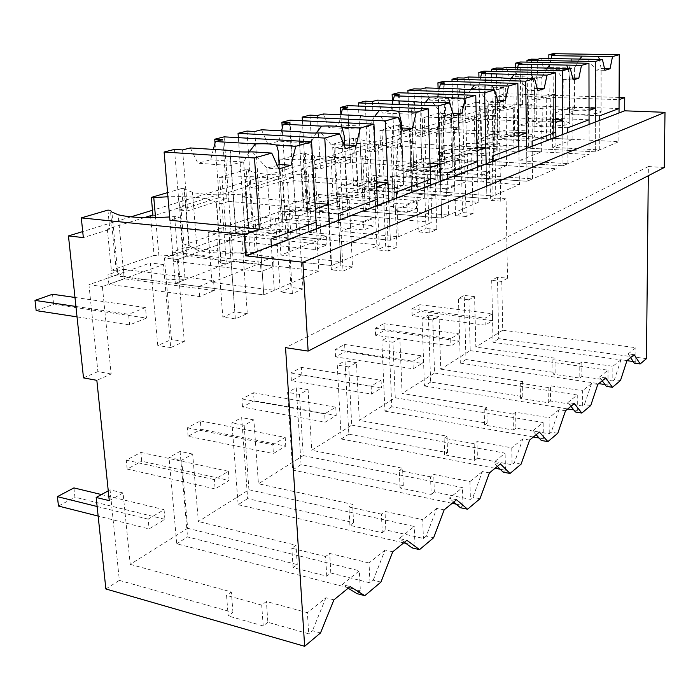 <?xml version="1.0" encoding="UTF-8"?>
<svg xmlns="http://www.w3.org/2000/svg" width="700" height="700" viewBox="0 0 700 700"><rect width="100%" height="100%" fill="white"/><g stroke="black" fill="none" stroke-linecap="round" stroke-linejoin="round"><path stroke-width="0.53" stroke-dasharray="3.5 2.62" d="M664.274 167.492L648.375 166.556L648.288 175.735M646.468 358.645L498.724 338.678L497.472 277.156L507.509 278.25L506.056 198.809L495.871 198.039L494.008 105.962L505.312 106.382L505.085 93.791L495.294 96.652L495.548 109.419L493.64 109.34L460.941 120.172L458.972 120.094L437.596 126.718L439.609 126.814L422.783 132.046L420.744 131.941L397.084 139.274L399.166 139.388L380.502 145.189L378.385 145.075L352.065 153.23L354.217 153.361L333.375 159.845L331.188 159.705L301.717 168.84L303.949 168.998L280.543 176.278L278.276 176.111L245.053 186.41L247.362 186.594L220.876 194.827L218.54 194.626L180.81 206.325L183.199 206.544L152.985 215.941M619.089 97.422L505.085 93.791M648.375 166.556L285.547 347.655M633.211 361.515L635.793 361.865L634.279 363.134M498.724 338.678L493.028 342.3L626.955 360.658M497.472 277.156L491.698 280.324L493.028 342.3M507.509 278.25L501.786 281.444L491.698 280.324M501.786 281.444L502.731 330.19L475.851 347.095L474.591 296.634L468.895 299.81L470.225 350.63L440.746 369.162L439.049 316.479L432.784 319.979L434.569 373.047L402.089 393.461L399.858 338.363L392.936 342.23L395.264 397.757L359.31 420.359L356.449 362.609L348.749 366.905L351.733 425.119L311.71 450.284L308.079 389.62L299.477 394.424L303.257 455.595L258.44 483.779L253.873 419.895L244.186 425.303L248.929 489.746L198.398 521.517L192.675 454.073L181.702 460.198L169.024 457.468L176.776 543.795L360.369 590.87L359.336 570.78L342.221 584.587L350.131 586.609M105.875 588.971L119.359 580.379L110.049 489.851L123.069 492.949L130.226 564.375L187.644 528.281L181.702 460.198M123.069 492.949L109.27 500.649M506.056 198.809L500.754 201.162L499.634 143.237L471.608 153.352L473.104 213.43L466.13 216.519L464.537 155.899L434.858 166.609L436.887 229.495L429.205 232.899L427.061 169.418L394.231 181.265L396.891 247.24L388.395 251.011L385.586 184.38L349.081 197.549L352.511 266.928L343.044 271.127L339.439 201.031L298.594 215.758L302.96 288.908L292.355 293.615L287.779 219.66L241.789 236.259L247.301 313.6L235.331 318.902L229.556 240.669L177.371 259.49L184.31 341.539L170.704 347.576L163.441 264.521L102.384 286.545L111.151 373.993L96.845 380.336M500.754 201.162L490.516 200.375L489.282 142.695L460.976 152.74L462.586 212.555L455.551 215.626L453.836 155.269L423.868 165.9L426.02 228.506L418.267 231.884L416.001 168.691L382.865 180.442L385.665 246.102L377.09 249.848L374.15 183.54L337.321 196.604L340.9 265.624L331.354 269.789L327.6 200.051L286.431 214.655L290.955 287.411L280.262 292.075L275.529 218.523L229.206 234.955L234.876 311.868L222.827 317.126L216.886 239.321L164.36 257.959L171.474 339.517L157.78 345.494L150.343 262.929L88.944 284.716L102.384 286.545M495.871 198.039L490.516 200.375M111.151 373.993L97.886 371.613L88.944 284.716M97.886 371.613L83.501 377.886M494.008 105.962L152.477 210.263M130.909 216.86L82.714 231.578M144.393 217.612L107.336 229.101L109.804 229.364L83.335 237.598M505.312 106.382L495.548 109.419M495.294 96.652L497.219 96.723L498.006 136.938L494.2 136.754L474.915 143.474L478.791 143.684L487.988 145.819C499.573 147.263 513.03 147.438 528.36 146.335L532.42 146.554L528.185 148.173L527.004 62.116M498.006 136.938L514.666 136.255C529.576 136.237 540.234 137.279 546.63 139.379L546.219 98.35C539.77 96.67 529.034 95.891 514.001 96.022L497.219 96.723M546.219 98.35L550.226 98.481L553.332 97.484L619.08 99.636M634.174 354.699L628.206 353.894L630.63 357.586M474.591 296.634L464.231 295.4L465.972 359.537L555.117 372.558L552.991 374.141L579.819 378.079L579.766 363.501L552.86 359.713L554.986 358.172L475.851 347.095M502.731 330.19L635.906 347.69L628.206 353.894M626.981 360.561L620.961 359.739L612.859 366.284L612.815 380.975L581.875 376.46L581.831 361.935L612.859 366.284M579.766 363.501L581.831 361.935M620.497 380.502L614.442 379.619L612.815 380.975M620.961 359.739L614.442 379.619M465.972 359.537L460.311 363.142L458.483 298.559L464.231 295.4M579.819 378.079L581.875 376.46M604.992 384.545L607.994 384.983L606.314 386.374M460.311 363.142L598.745 383.618M635.793 361.865L635.906 347.69M468.895 299.81L458.483 298.559M555.117 372.558L554.986 358.172M499.634 143.237L489.282 142.695M471.608 153.352L460.976 152.74M473.104 213.43L462.586 212.555M466.13 216.519L455.551 215.626M493.64 109.34L494.2 136.754M474.233 115.36L474.915 143.474M476.184 115.439L475.869 102.349L477.829 102.419L478.791 143.684M475.869 102.349L460.582 106.82L460.941 120.172M546.63 139.379L550.611 139.58L553.691 138.399L618.905 141.636L595.315 151.812L528.185 148.173L553.691 138.399L552.956 53.699M550.226 98.481L550.611 139.58M553.332 97.484L553.691 138.399L572.898 139.352L552.633 147.385L599.751 149.896L595.315 151.812L528.185 148.173L527.608 105.726L531.878 104.353L527.791 104.212C512.33 105.236 498.759 105.201 487.086 104.099L477.829 102.419M619.028 112.971L618.905 141.636M595.298 122.054L595.315 151.812L595.298 122.054M552.991 374.141L552.86 359.713M589.041 107.966L527.608 105.726M460.582 106.82L480.183 106.164C495.845 106.059 506.879 106.942 513.275 108.824L517.423 108.981L520.852 107.888L589.041 110.451M528.36 146.335L527.791 104.212M531.878 104.353L532.42 146.554M316.461 228.734L318.841 271.092L263.76 294.866L175.332 283.412L169.934 220.264L179.883 217.079L174.571 216.562L169.654 216.947M107.931 210.096L109.804 229.364M110.049 489.851L108.255 490.831M119.359 580.379L232.96 612.43L228.2 615.974L226.555 595.411L261.695 605.071L266.394 601.501L307.396 612.684L308.717 633.806L267.881 622.282L266.394 601.501M267.881 622.282L263.217 625.931L228.2 615.974M320.512 632.949L312.463 630.7L308.717 633.806M221.856 203.639L226.362 263.848L221.209 263.252L216.659 203.175L221.856 203.639L228.848 201.399L233.24 261.214L258.213 264.101L211.995 282.415L274.295 290.316L263.76 294.866L260.724 250.057L263.76 294.866L175.332 283.412L185.097 279.668L179.883 217.079M169.934 220.264L175.332 283.412L233.24 261.214L318.841 271.092M107.336 229.101L111.379 270.296L116.288 270.918L117.766 273.035L124.023 276.281C136.876 280.158 155.479 281.067 179.839 278.994L174.571 216.562M179.839 278.994L185.097 279.668M116.288 270.918L110.407 210.341M183.199 206.544L181.711 188.492L167.58 192.631M150.736 217.665L154.096 255.395L158.926 255.955L155.54 217.604M154.096 255.395L111.379 270.296M163.441 264.521L150.343 262.929M170.704 347.576L157.78 345.494M184.31 341.539L171.474 339.517M130.226 564.375L231.341 591.946L226.555 595.411M232.96 612.43L231.341 591.946M187.644 528.281L359.336 570.78M333.9 599.865L325.902 597.756L307.396 612.684M192.675 454.073L180.066 451.412L169.024 457.468M263.217 625.931L261.695 605.071M325.902 597.756L312.463 630.7M360.369 590.87L357.017 593.653M380.94 582.094L373.231 580.169L369.985 582.864L330.82 573.011L326.76 576.188L293.108 567.648L297.255 564.559L187.539 536.935L176.785 543.786M348.154 588.227L342.221 584.587M228.848 201.399L315.35 208.941M221.209 263.252L220.85 262.771C215.924 257.967 203.49 255.36 183.558 254.949L158.926 255.955M226.362 263.848L233.24 261.214L224.114 136.85M216.659 203.175L216.3 202.781C211.383 198.835 198.852 196.761 178.692 196.577L167.93 196.761M315.017 203.14L242.541 197.006L251.151 194.25L246.032 193.83C223.282 195.536 205.433 195.072 192.482 192.439L184.109 188.694L188.773 245.481L197.12 250.084C209.974 253.374 227.64 254.1 250.11 252.245L255.176 252.805L246.715 256.051L238.359 137.655M181.711 188.492L184.109 188.694M180.066 451.412L187.539 536.935M597.809 384.387L591.553 383.46L584.456 404.556L582.654 406.053L550.559 400.986L550.41 385.796L582.601 390.688L582.654 406.053M590.739 405.545L584.456 404.556M470.225 350.63L608.02 370.178L599.541 377.02L605.727 377.921M591.553 383.46L582.601 390.688M439.049 316.479L428.348 315.105L430.658 382.043L522.821 396.602L520.476 398.344L548.284 402.762L548.126 387.529L550.41 385.796M548.126 387.529L520.24 383.276L522.585 381.579L440.746 369.162M430.658 382.043L424.445 385.998L422.03 318.57L428.348 315.105M548.284 402.762L550.559 400.986M573.79 409.911L577.325 410.48L575.479 412.02M424.445 385.998L567.726 408.949M607.994 384.983L608.02 370.178M602.254 380.756L599.541 377.02M520.476 398.344L520.24 383.276M522.821 396.602L522.585 381.579M432.784 319.979L422.03 318.57M464.537 155.899L453.836 155.269M434.858 166.609L423.868 165.9M436.887 229.495L426.02 228.506M429.205 232.899L418.267 231.884M458.972 120.094L459.751 148.768L463.68 148.986L462.569 106.899M513.275 108.824L513.984 151.804C507.631 149.459 496.685 148.278 481.145 148.269L463.68 148.986M513.984 151.804L518.105 152.04L521.5 150.736L589.12 154.49L563.019 165.751L493.351 161.525L498.032 159.731L493.832 159.477L492.923 115.299L497.157 115.474L498.032 159.731M517.423 108.981L518.105 152.04M520.852 107.888L520.161 61.994M589.067 124.434L589.12 154.49M437.596 126.718L438.524 156.17L442.531 156.415L451.762 158.804C463.619 160.44 477.636 160.668 493.832 159.477M459.751 148.768L438.524 156.17M439.609 126.814L439.18 113.085L441.201 113.172L442.531 156.415M439.18 113.085L422.301 118.029L422.783 132.046M555.739 119.639L492.433 116.987L493.351 161.525L521.5 150.736L541.389 151.839L519.024 160.711L567.936 163.625L563.019 165.751L562.8 134.487L563.019 165.751L493.351 161.525L491.496 71.339M492.433 116.987L497.157 115.474M441.201 113.172L450.502 115.071C462.446 116.322 476.586 116.401 492.923 115.299M422.301 118.029L442.873 117.355C459.226 117.276 470.558 118.291 476.858 120.409L481.162 120.601L484.96 119.385L555.756 122.421M565.521 410.751L559.029 409.701L551.259 432.154L549.255 433.816L515.918 428.102L515.646 412.204L549.089 417.716L549.255 433.816M557.786 433.274L551.259 432.154M434.569 373.047L577.255 394.993L567.875 402.561L574.306 403.576M559.029 409.701L549.089 417.716M399.858 338.363L388.806 336.805L391.799 406.796L487.148 423.159L484.558 425.092L513.398 430.071L513.117 414.12L515.646 412.204M513.117 414.12L484.181 409.316L486.789 407.435L402.089 393.461M391.799 406.796L384.947 411.162L381.824 340.646L388.806 336.805M513.398 430.071L515.918 428.102M539.079 437.999L543.34 438.743L541.284 440.449M384.947 411.162L533.365 437.001M577.325 410.48L577.255 394.993M570.92 406.341L567.875 402.561M484.558 425.092L484.181 409.316M487.148 423.159L486.789 407.435M392.936 342.23L381.824 340.646M427.061 169.418L416.001 168.691M394.231 181.265L382.865 180.442M396.891 247.24L385.665 246.102M388.395 251.011L377.09 249.848M420.744 131.941L421.785 162.006L425.854 162.269L424.358 118.125M476.858 120.409L477.925 165.532C471.669 162.907 460.425 161.56 444.211 161.508L425.854 162.269M477.925 165.532L482.195 165.804L485.949 164.36L556.141 168.718L527.1 181.248L454.738 176.321L459.935 174.335L455.577 174.037L454.274 127.593L458.666 127.803L459.935 174.335M481.162 120.601L482.195 165.804M484.96 119.385L483.892 71.164M555.879 137.13L556.141 168.718M397.084 139.274L398.309 170.205L402.456 170.476L411.679 173.171C423.789 175.026 438.428 175.324 455.577 174.037M421.785 162.006L398.309 170.205M399.166 139.388L398.606 124.976L400.697 125.072L402.456 170.476M398.606 124.976L379.873 130.463L380.502 145.189M518.621 132.606L453.407 129.482L454.738 176.321L485.949 164.36L506.581 165.638L481.758 175.481L532.577 178.876L527.1 181.248L526.636 148.321L527.1 181.248L454.738 176.321L452.051 81.594M453.407 129.482L458.666 127.803M400.697 125.072L409.981 127.216C422.196 128.66 436.957 128.782 454.274 127.593M379.873 130.463L401.511 129.763C418.618 129.71 430.246 130.883 436.389 133.28L440.86 133.508L445.086 132.151L518.665 135.774M529.611 440.072L522.847 438.882L514.299 462.884L512.067 464.739L477.409 458.246L476.989 441.56L511.761 447.825L512.067 464.739M521.097 464.144L514.299 462.884M395.264 397.757L543.148 422.511L532.718 430.929L539.403 432.075M522.847 438.882L511.761 447.825M356.449 362.609L345.021 360.85L348.836 434.175L447.536 452.655L444.649 454.808L474.6 460.451L474.162 443.704L476.989 441.56M474.162 443.704L444.115 438.261L447.02 436.161L359.31 420.359M348.836 434.175L341.233 439.014L337.269 365.102L345.021 360.85M474.6 460.451L477.409 458.246M500.194 469.236L505.452 470.234L503.16 472.15M341.233 439.014L495.075 468.265M543.34 438.743L543.148 422.511M536.139 434.735L532.718 430.929M444.649 454.808L444.115 438.261M447.536 452.655L447.02 436.161M348.749 366.905L337.269 365.102M385.586 184.38L374.15 183.54M349.081 197.549L337.321 196.604M352.511 266.928L340.9 265.624M343.044 271.127L331.354 269.789M378.385 145.075L379.75 176.671L383.959 176.969L381.99 130.567M436.389 133.28L437.894 180.766C431.786 177.809 420.254 176.278 403.296 176.173L383.959 176.969M437.894 180.766L442.321 181.081L446.504 179.48L519.426 184.555L486.92 198.581L411.688 192.824L417.498 190.593L412.974 190.251L411.18 141.304L415.739 141.549L417.498 190.593M440.86 133.508L442.321 181.081M445.086 132.151L443.564 81.358M518.91 151.279L519.426 184.555M352.065 153.23L353.64 185.78L357.928 186.104L367.089 189.157C379.444 191.284 394.739 191.643 412.974 190.251M379.75 176.671L353.64 185.78M354.217 153.361L353.491 138.189L355.652 138.303L357.928 186.104M353.491 138.189L332.57 144.314L333.375 159.845M476.998 147.114L409.859 143.43L411.688 192.824L446.504 179.48L467.915 180.968L440.204 191.949L493.071 195.93L486.92 198.581L486.159 163.809L486.92 198.581L411.688 192.824L408.004 93.082M409.859 143.43L415.739 141.549M355.652 138.303L364.875 140.744C377.326 142.406 392.761 142.59 411.18 141.304M332.57 144.314L355.399 143.588C373.328 143.579 385.254 144.944 391.16 147.665L395.797 147.936L400.54 146.414L477.085 150.736M489.423 472.885L482.379 471.529L472.92 497.289L470.4 499.38L434.332 491.969L433.729 474.416L469.927 481.574L470.4 499.38M479.999 498.733L472.92 497.289M351.733 425.119L505.12 453.18L493.439 462.604L500.404 463.916M482.379 471.529L469.927 481.574M308.079 389.62L296.275 387.608L301.07 464.608L403.296 485.599L400.059 488.005L431.183 494.436L430.561 476.823L433.729 474.416M430.561 476.823L399.332 470.601L402.588 468.256L311.71 450.284M301.07 464.608L292.591 470.006L287.604 392.368L296.275 387.608M431.183 494.436L434.332 491.969M456.225 504.149L462.971 505.558L460.381 507.71M292.591 470.006L452.165 503.309M505.452 470.234L505.12 453.18M497.332 466.427L493.439 462.604M400.059 488.005L399.332 470.601M403.296 485.599L402.588 468.256M299.477 394.424L287.604 392.368M339.439 201.031L327.6 200.051M298.594 215.758L286.431 214.655M302.96 288.908L290.955 287.411M292.355 293.615L280.262 292.075M331.188 159.705L332.938 193.008L337.295 193.349L334.766 144.436M391.16 147.665L393.199 197.785C387.319 194.425 375.498 192.666 357.735 192.509L337.295 193.349M393.199 197.785L397.793 198.144L402.474 196.35L478.31 202.291L441.683 218.094L363.396 211.33L369.933 208.827L365.234 208.425L362.836 156.678L367.579 156.966L369.933 208.827M395.797 147.936L397.793 198.144M400.54 146.414L398.457 92.767M477.47 167.134L478.31 202.291M301.717 168.84L303.73 203.192L308.166 203.569C309.724 204.916 312.725 206.08 317.188 207.043C329.752 209.484 345.774 209.947 365.234 208.425M332.938 193.008L303.73 203.192M303.949 168.998L303.021 152.968L305.261 153.107L308.166 203.569M303.021 152.968L279.51 159.854L280.543 176.278M429.993 163.45L360.955 159.093L363.396 211.33L402.474 196.35L424.707 198.091L393.592 210.429L448.63 215.101L441.683 218.094L440.536 181.265L441.683 218.094L363.396 211.33L358.479 106.041M360.955 159.093L367.579 156.966M305.261 153.107C306.819 154.21 309.838 155.138 314.326 155.899C326.996 157.824 343.166 158.086 362.836 156.678M279.51 159.854L303.678 159.101C322.507 159.145 334.705 160.737 340.27 163.852L345.082 164.176L350.438 162.461L430.132 167.633M444.15 509.854L436.8 508.296L426.248 536.086L423.412 538.449L385.84 529.935L385 511.42L422.713 519.663L423.412 538.449M433.641 537.749L426.248 536.086M303.257 455.595L462.455 487.602L449.295 498.216L456.549 499.721M436.8 508.296L422.713 519.663M253.873 419.895L241.666 417.594L247.66 498.636L353.57 522.629L349.912 525.35L382.27 532.726L381.421 514.141L385 511.42M381.421 514.141L348.95 507.001L352.616 504.35L258.44 483.779M247.66 498.636L238.14 504.691L231.919 422.94L241.666 417.594M382.27 532.726L385.84 529.935M405.851 543.349L414.986 545.457L412.055 547.89M238.14 504.691L403.716 542.859M462.971 505.558L462.455 487.602M453.731 502.023L449.295 498.216M349.912 525.35L348.95 507.001M353.57 522.629L352.616 504.35M244.186 425.303L231.919 422.94M287.779 219.66L275.529 218.523M241.789 236.259L229.206 234.955M247.301 313.6L234.876 311.868M235.331 318.902L222.827 317.126M278.276 176.111L280.499 211.295L285.005 211.706L281.785 160.002M340.27 163.852L342.965 216.904C337.426 213.08 325.325 211.05 306.67 210.814L285.005 211.706M342.965 216.904L347.734 217.332L353.019 215.303L431.944 222.303L390.355 240.24L308.84 232.243L316.243 229.399L311.369 228.935L308.227 174.046L313.145 174.396L316.243 229.399M345.082 164.176L347.734 217.332M350.438 162.461L347.664 105.612M430.701 185.028L431.944 222.303M245.053 186.41L247.599 222.775L252.193 223.221C253.549 224.752 256.463 226.082 260.96 227.203C273.7 230.029 290.509 230.606 311.369 228.935M280.499 211.295L247.599 222.775M247.362 186.594L246.19 169.61L248.509 169.776L252.193 223.221M246.19 169.61L219.572 177.406L220.876 194.827M376.486 181.974L305.629 176.811L308.84 232.243L353.019 215.303L376.127 217.35L340.918 231.306L398.256 236.836L390.355 240.24L388.727 201.084L390.355 240.24L308.84 232.243L302.391 120.768M305.629 176.811L313.145 174.396M248.509 169.776C249.848 171.036 252.787 172.112 257.303 173.005C270.148 175.245 287.123 175.595 308.227 174.046M219.572 177.406L245.236 176.619C265.064 176.741 277.515 178.605 282.59 182.201L287.595 182.586L293.685 180.635L376.696 186.865M392.752 551.81L385.088 550.008L373.231 580.169M248.929 489.746L414.243 526.488L399.297 538.545L406.875 540.278M385.088 550.008L369.014 562.975L369.985 582.864M326.76 576.188L325.614 556.526L329.7 553.429L369.014 562.975M325.614 556.526L291.839 548.258L296.012 545.239L198.398 521.517M414.986 545.457L414.243 526.488M404.416 542.29L399.297 538.545M330.82 573.011L329.7 553.429M293.108 567.648L291.839 548.258M297.255 564.559L296.012 545.239M229.556 240.669L216.886 239.321M177.371 259.49L164.36 257.959M218.54 194.626L221.349 231.936L226.013 232.409L221.935 177.581M282.59 182.201L286.108 238.543C281.041 234.15 268.695 231.787 249.06 231.464L226.013 232.409M286.108 238.543L291.06 239.05L297.062 236.749L379.251 245.035L331.625 265.58L246.715 256.051L297.062 236.749L290.045 120.181M287.595 182.586L291.06 239.05M293.685 180.635L297.062 236.749L321.081 239.172L280.936 255.089L340.699 261.669L331.625 265.58L246.715 256.051L242.541 197.006M377.51 205.38L379.251 245.035M180.81 206.325L184.013 244.956L188.773 245.481M221.349 231.936L184.013 244.956M329.376 223.79L331.625 265.58L329.376 223.79M250.11 252.245L246.032 193.83M251.151 194.25L255.176 252.805M531.387 59.15L531.913 99.689L549.202 94.272L548.861 58.546M599.751 149.896L599.76 120.347M587.904 59.203L595.91 70.131L604.914 70.315M574.595 110.618C571.13 111.134 569.354 111.737 569.275 112.403L572.005 113.601C576.004 114.275 581.341 114.485 588.017 114.222L595.928 113.514C599.261 112.997 600.985 112.411 601.09 111.764L598.176 110.513C594.134 109.865 588.858 109.664 582.365 109.926L574.586 110.618L574.394 68.04C570.911 68.478 569.126 68.968 569.039 69.501L543.716 69.029L540.907 58.415M571.725 58.931L569.039 69.562L569.275 112.481M551.128 58.59L549.229 67.524L543.716 69.029M554.916 54.836L555.249 94.465L538.072 99.899L531.913 99.689M537.6 59.264L538.072 99.899M555.249 94.465L549.202 94.272M619.045 108.535L572.731 106.855L552.335 113.89L552.633 147.385M572.898 139.352L572.731 106.855M599.769 115.763L552.335 113.89M599.541 59.395L601.116 68.705C601.011 69.212 599.279 69.694 595.901 70.131L595.928 113.514M604.529 68.652L601.09 68.582L601.072 111.615M579.416 59.351L574.394 68.04L549.229 67.524M496.335 68.022L497.166 110.574L516.267 104.589L515.673 67.41M567.936 163.625L567.753 132.589M555.214 68.233L563.789 79.695L573.142 79.931M568.05 68.495L569.529 77.98L569.782 123.165L566.939 121.931C562.826 121.188 557.358 120.96 550.524 121.231L542.29 121.975C538.431 122.579 536.48 123.27 536.428 124.04L539.07 125.3C543.13 126.061 548.669 126.306 555.695 126.035L564.086 125.265C567.805 124.67 569.712 123.996 569.782 123.244L569.765 123.165M506.433 67.218L509.617 78.321L535.885 78.986L538.414 67.882M517.702 67.454L515.707 76.659L509.617 78.321M521.92 63.262L522.532 104.816L503.562 110.819L497.166 110.574M502.775 68.154L503.562 110.819M522.532 104.816L516.267 104.589M589.059 119.779L541.012 117.793L518.472 125.571L519.024 160.711M541.389 151.839L541.012 117.793M567.718 127.785L518.472 125.571M572.67 78.059L569.529 78.05C569.459 78.645 567.543 79.188 563.78 79.695M546.928 68.373L541.809 77.297C537.924 77.805 535.946 78.365 535.885 78.986L536.419 124.04M542.29 121.975L541.809 77.297L515.707 76.659M457.424 77.858L458.64 122.64L479.841 115.999L478.949 77.263M532.577 178.876L532.157 146.213M518.866 78.269L528.08 90.317L537.81 90.615M502.521 138.276C506.634 139.143 512.391 139.44 519.803 139.151L528.727 138.311C532.901 137.62 535.019 136.841 535.054 135.966L532.306 134.584C528.133 133.744 522.454 133.472 515.261 133.752L506.502 134.566C502.355 135.231 500.185 135.992 499.992 136.867L502.521 138.276M468.177 76.991L471.8 88.629L499.074 89.451L501.392 77.822M480.681 77.306L478.573 86.782L471.8 88.629M485.389 72.59L486.343 116.27L465.273 122.938L458.64 122.64M464.109 78.032L465.273 122.938M486.343 116.27L479.841 115.999M555.835 132.239L505.934 129.894L480.909 138.521L481.758 175.481M506.581 165.638L505.934 129.894M532.096 141.146L480.909 138.521M533.102 78.627L534.476 88.322L535.062 135.966L534.476 88.322M537.233 88.498L534.468 88.419C534.424 89.11 532.298 89.74 528.071 90.317L528.727 138.311M510.886 78.418L505.662 87.57C501.48 88.13 499.284 88.751 499.082 89.451M506.502 134.566L505.662 87.57L478.573 86.782M413.989 88.839L415.678 136.106L439.355 128.686L438.095 88.27M493.071 195.93L492.354 161.438M478.205 89.495L488.162 102.209L498.295 102.567M461.729 152.766C465.867 153.755 471.861 154.105 479.701 153.808L489.248 152.88C493.762 152.119 496.125 151.244 496.326 150.255L493.701 148.689C489.475 147.735 483.569 147.411 475.974 147.709L466.629 148.601C462.149 149.327 459.725 150.185 459.349 151.165L461.729 152.766M425.486 87.894L429.634 100.118L457.984 101.132L459.331 151.165M460.014 88.944L457.905 98.831L457.966 101.124C458.377 100.345 460.836 99.645 465.36 99.032L437.203 98.053L429.634 100.118M439.425 88.314L437.203 98.053M444.727 82.976L446.101 129.01L422.564 136.456L415.678 136.106M420.928 89.058L422.564 136.456M446.101 129.01L439.355 128.686M518.831 146.116L466.944 143.343L438.988 152.985L440.204 191.949M467.915 180.968L466.944 143.343M492.24 156.091L438.988 152.985M494.086 89.976L495.338 100.065C495.11 100.853 492.721 101.561 488.154 102.2L489.248 152.88M497.577 100.152L495.329 100.074L496.335 150.255M470.662 89.644L465.351 99.032L466.629 148.601M365.19 101.176L367.465 151.209L394.074 142.87L392.385 100.678M448.63 215.101L447.536 178.588M432.416 102.139L443.24 115.579L453.81 116.025M413.473 101.447L411.618 110.337L413.709 167.729L415.896 169.041C420.053 170.188 426.291 170.599 434.613 170.275L444.859 169.251C449.767 168.403 452.427 167.423 452.839 166.303L450.398 164.509C446.136 163.424 439.985 163.03 431.935 163.345L421.925 164.334C417.06 165.148 414.33 166.11 413.726 167.221M377.545 100.135L382.314 113.015L411.801 114.258M393.181 100.704L390.828 110.688L382.314 113.015M399.192 94.605L401.074 143.264L374.614 151.638L367.465 151.209M372.409 101.447L374.614 151.638M401.074 143.264L394.074 142.87M477.339 161.683L423.342 158.375L391.912 169.216L393.592 210.429M424.707 198.091L423.342 158.375M447.37 172.918L391.912 169.216M451.054 107.608L451.334 113.164C450.896 114.056 448.201 114.861 443.231 115.579L444.859 169.251M452.891 113.234L451.325 113.172L452.856 166.303M420.114 111.886C415.196 112.578 412.422 113.365 411.801 114.249M425.486 102.288L420.105 111.886L390.828 110.688M309.977 115.141L312.97 168.28L343.096 158.847L340.882 114.747M398.256 236.836L396.707 198.03M380.467 116.48L392.297 130.742L403.331 131.294M371.464 182.096C366.144 183.006 363.037 184.1 362.154 185.369L362.119 186.218L364.044 187.46C368.183 188.781 374.684 189.271 383.547 188.939L394.599 187.801L392.297 130.742C397.74 129.929 400.811 129.019 401.502 127.995L401.511 126.236M323.321 113.986L328.842 127.584L359.529 129.115L359.17 123.156L360.719 115.614M340.97 114.756L338.494 124.95L328.842 127.584M347.856 107.712L350.376 159.311L320.408 168.796L312.97 168.28M317.485 115.474L320.408 168.796M350.376 159.311L343.096 158.847M430.517 179.244L374.264 175.306L338.669 187.582L340.918 231.306M376.127 217.35L374.264 175.306M396.471 192.01L338.669 187.582M402.159 128.03L401.502 128.004L403.681 184.45L403.681 183.794L401.467 182.394C397.206 181.125 390.793 180.661 382.235 181.002L371.455 182.088L368.961 126.429L338.494 124.95M394.59 187.793C399.971 186.839 402.999 185.719 403.672 184.45M368.97 126.429C363.589 127.199 360.447 128.091 359.529 129.106L362.145 185.369M374.404 116.638L368.961 126.429M246.995 131.066L250.889 187.731L285.276 176.96L282.249 128.109M340.699 261.669L338.564 220.281M321.029 132.895L334.066 148.076L345.59 148.759M300.422 131.81L299.241 137.55L303.336 207.401L304.894 208.469C308.963 210.009 315.735 210.604 325.229 210.245L337.225 208.968C343.149 207.874 346.614 206.596 347.611 205.126M261.485 129.771L267.934 144.183L299.88 146.064C301.166 144.883 304.771 143.859 310.686 142.992L278.967 141.173L267.934 144.183M281.575 130.83L278.967 141.173M289.529 122.614L292.845 177.52L258.624 188.352L250.889 187.731M254.791 131.486L258.624 188.352M292.845 177.52L285.276 176.96M377.239 199.22L318.605 194.504L277.97 208.513L280.936 255.089M321.081 239.172L318.605 194.504M338.231 213.85L277.97 208.513M344.207 145.32C342.72 146.361 339.334 147.28 334.058 148.076L337.225 208.968M344.636 144.935L347.637 204.024L345.748 202.746C341.53 201.276 334.845 200.725 325.701 201.075L314.029 202.3C308.184 203.332 304.64 204.584 303.398 206.045M316.164 133.035L310.686 142.992L314.029 202.3M174.466 149.406L179.524 210.096L219.135 197.68L215.023 143.062M274.295 290.316L271.39 245.98M252.35 151.856L266.831 168.096L278.871 168.936M279.081 164.447L283.141 227.15L281.733 226.144C277.594 224.411 270.629 223.737 260.82 224.123L248.098 225.496C241.623 226.678 237.527 228.121 235.821 229.819L235.76 231.919L236.784 232.654C240.713 234.474 247.782 235.191 257.994 234.815L271.092 233.362C277.681 232.111 281.689 230.632 283.124 228.926M190.312 147.945L197.925 163.258L231.166 165.594L230.108 153.93L230.851 150.5M213.369 149.398L210.656 159.793L197.925 163.258M222.679 139.685L227.001 198.354L187.548 210.849L179.524 210.096M182.569 149.923L187.548 210.849M227.001 198.354L219.135 197.68M316.094 222.154L254.949 216.457L208.11 232.61L211.995 282.415M258.213 264.101L254.949 216.457M270.944 239.085L208.11 232.61M277.34 165.524L266.822 168.088L271.092 233.362M243.67 162.041C237.108 163.03 232.934 164.22 231.166 165.594L235.804 229.819M249.156 151.97L243.661 162.032L210.656 159.793M412.142 315.63L411.889 308.866L419.808 304.675L420.044 311.369L492.608 320.652L485.205 325.141L412.142 315.63L420.044 311.369M419.808 304.675L492.459 313.757L485.048 318.176L485.205 325.141M411.889 308.866L485.048 318.176M492.459 313.757L492.608 320.652M375.594 335.309L375.279 328.265L383.941 323.671L384.248 330.654L459.043 341.005L450.914 345.931L375.594 335.309L384.248 330.654M383.941 323.671L458.832 333.812L450.695 338.669L450.914 345.931M375.279 328.265L450.695 338.669M458.832 333.812L459.043 341.005M335.519 356.886L335.125 349.536L344.636 344.496L345.021 351.767L422.152 363.379L413.201 368.804L335.519 356.886L345.021 351.767M344.636 344.496L421.881 355.863L412.912 361.209L413.201 368.804M335.125 349.536L412.912 361.209M421.881 355.863L422.152 363.379M291.366 380.66L290.885 372.969L301.385 367.404L301.849 375.016L381.421 388.071L371.507 394.082L291.366 380.66L301.849 375.016M301.385 367.404L381.071 380.205L371.131 386.129L371.507 394.082M290.885 372.969L371.131 386.129M381.071 380.205L381.421 388.071M242.489 406.971L241.902 398.921L253.549 392.744L254.118 400.715L336.219 415.476L325.176 422.17L242.489 406.971L254.118 400.715M253.549 392.744L335.773 407.225L324.704 413.831L325.176 422.17M241.902 398.921L324.704 413.831M335.773 407.225L336.219 415.476M188.09 436.266L187.364 427.805L200.366 420.919L201.058 429.284L285.757 446.075L273.394 453.574L188.09 436.266L201.058 429.284M200.366 420.919L285.197 437.395L272.799 444.789L273.394 453.574M187.364 427.805L272.799 444.789M285.197 437.395L285.757 446.075M127.164 469.07L126.289 460.162L140.884 452.427L141.724 461.23L229.084 480.445L215.127 488.898L127.164 469.07L141.724 461.23M140.884 452.427L228.366 471.293L214.384 479.64L215.127 488.898M126.289 460.162L214.384 479.64M228.366 471.293L229.084 480.445M73.911 487.909L74.935 497.192L164.946 519.33L149.091 528.946L98.149 516.075M58.476 506.056L74.935 497.192M101.474 494.559L164.062 509.661L148.155 519.146L149.091 528.946M97.134 506.502L148.155 519.146M164.062 509.661L164.946 519.33M406.892 176.811L406.63 169.662L414.82 166.784L415.074 173.862L489.571 178.938L481.915 182.035L406.892 176.811L415.074 173.862M414.82 166.784L489.414 171.631L489.571 178.938M406.63 169.662L481.749 174.668L481.915 182.035M489.414 171.631L481.749 174.668M369.023 190.479L368.681 183.015L377.668 179.856L377.991 187.241L454.834 193.025L446.416 196.438L369.023 190.479L377.991 187.241M377.668 179.856L454.624 185.386L454.834 193.025M368.681 183.015L446.189 188.72L446.416 196.438M454.624 185.386L446.189 188.72M327.373 205.511L326.953 197.697L336.849 194.215L337.251 201.95L416.561 208.548L407.26 212.319L327.373 205.511L337.251 201.95M336.849 194.215L416.273 200.541L416.561 208.548M326.953 197.697L406.945 204.234L407.26 212.319M416.273 200.541L406.945 204.234M281.348 222.119L280.831 213.92L291.795 210.061L292.294 218.173L374.168 225.741L363.825 229.932L281.348 222.119L292.294 218.173M291.795 210.061L373.791 217.341L374.168 225.741M280.831 213.92L363.431 221.436L363.825 229.932M373.791 217.341L363.431 221.436M230.239 240.572L229.6 231.945L241.806 227.649L242.41 236.171L326.944 244.895L315.394 249.576L230.239 240.572L242.41 236.171M241.806 227.649L326.463 236.04L326.944 244.895M229.6 231.945L314.886 240.625L315.394 249.576M326.463 236.04L314.886 240.625M173.127 261.179L172.349 252.088L186.016 247.275L186.76 256.252L274.041 266.35L261.039 271.626L173.127 261.179L186.76 256.252M186.016 247.275L273.429 257.005L274.041 266.35M172.349 252.088L260.391 262.159L261.039 271.626M273.429 257.005L260.391 262.159M108.911 284.358L107.957 274.741L123.375 269.316L124.285 278.801L214.34 290.561L199.605 296.537L108.911 284.358L124.285 278.801M123.375 269.316L213.57 280.665L214.34 290.561M107.957 274.741L198.791 286.51L199.605 296.537M213.57 280.665L198.791 286.51M52.518 294.245L53.629 304.299L146.457 318.089L129.614 324.922L77.035 316.873M36.164 310.608L53.629 304.299M74.979 297.465L145.495 307.58L146.457 318.089M75.933 306.469L128.599 314.256L129.614 324.922M145.495 307.58L128.599 314.256M514.666 136.255L514.001 96.022M487.988 145.819L487.086 104.099M124.023 276.281L118.143 214.734M183.558 254.949L178.692 196.577M481.145 148.269L480.183 106.164M451.762 158.804L450.502 115.071M444.211 161.508L442.873 117.355M411.679 173.171L409.981 127.216M403.296 176.173L401.511 129.763M367.089 189.157L364.875 140.744M357.735 192.509L355.399 143.588M317.188 207.043L314.326 155.899M306.67 210.814L303.678 159.101M260.96 227.203L257.303 173.005M249.06 231.464L245.236 176.619M197.12 250.084L192.482 192.439M564.086 125.265L563.789 79.695M499.984 136.867L499.065 89.451M421.925 164.334L420.105 111.886M248.098 225.496L243.661 162.032M117.766 273.035L111.869 212.082M220.85 262.771L216.3 202.781M189.245 246.138L184.581 189.227M601.09 111.764L601.116 68.705M569.275 112.403L569.039 69.501M569.782 123.244L569.529 78.05M499.984 136.981L499.056 88.428M459.34 151.445L457.905 98.831M496.326 150.115L495.302 98.586M413.709 167.729L411.618 110.337M452.847 165.952L451.238 109.865M362.119 186.218L359.17 123.156M403.681 183.794L401.467 126.105M303.336 207.401L299.241 137.55M347.637 204.024L344.654 144.008M235.76 231.919L230.108 153.93M283.141 227.15L279.125 163.249"/><path stroke-width="1.05" d="M648.288 175.735L646.468 358.645L640.176 363.939L634.174 354.699L626.981 360.561L620.497 380.502L612.439 387.284L605.727 377.921L597.809 384.387L590.739 405.545L581.831 413.044L574.306 403.576L565.521 410.751L557.786 433.274L547.89 441.604L539.403 432.075L529.611 440.072L521.097 464.144L510.037 473.463L500.404 463.916L489.423 472.885L479.999 498.733L467.548 509.215L456.549 499.721L444.15 509.854L433.641 537.749L419.527 549.622L406.875 540.278L392.752 551.81L380.94 582.094L364.814 595.665L350.131 586.609L333.9 599.865L320.512 632.949L304.649 646.301L105.875 588.971L96.171 497.464L109.27 500.649L96.845 380.336L83.501 377.886L68.46 235.926L83.335 237.598L81.305 217.893L244.178 234.553L245.682 255.815L302.855 262.229L308.131 351.102L664.274 167.492L665 112.315L302.855 262.229M665 112.315L624.671 110.819L624.741 97.606L619.089 97.422M308.131 351.102L285.547 347.655L304.649 646.301M640.176 363.939L634.279 363.134L630.63 357.586M626.955 360.658L633.211 361.515M152.477 210.263L130.909 216.86M82.714 231.578L68.46 235.926M167.58 192.631L151.34 197.391L152.985 215.941L150.561 215.705L144.393 217.612M624.741 97.606L619.08 99.636L619.028 112.971L245.682 255.815M624.671 110.819L619.028 112.971M612.439 387.284L606.314 386.374L602.254 380.756M598.745 383.618L604.992 384.545M589.067 124.434L589.041 110.451L595.298 108.194L595.298 122.054L595.271 61.469L526.977 60.27L527.004 62.116M595.298 108.194L589.041 107.966M259.306 229.11L254.494 157.972L164.106 152.023L169.934 220.264L259.306 229.11L244.178 234.553M169.654 216.947C147.018 218.356 129.85 217.621 118.143 214.734L111.869 212.082L110.407 210.341L107.931 210.096L81.305 217.893M108.255 490.831L96.171 497.464M338.564 220.281L338.231 213.85L377.239 199.22L373.949 124.145L360.273 128.013L356.072 145.582L345.59 148.759L339.614 133.866L324.783 138.066L329.376 223.79L328.335 204.269L315.35 208.941L316.461 228.734M150.561 215.705L150.736 217.665M151.34 197.391L153.773 197.601L155.54 217.604M364.814 595.665L357.017 593.653L348.154 588.227M167.93 196.761L153.773 197.601M328.335 204.269L315.017 203.14M581.831 413.044L575.479 412.02L570.92 406.341M567.726 408.949L573.79 409.911M555.879 137.13L555.756 122.421L562.704 119.928L562.8 134.487L562.363 70.788L491.452 69.256L491.496 71.339M562.704 119.928L555.739 119.639M547.89 441.604L541.284 440.449L536.139 434.735M533.365 437.001L539.079 437.999M518.91 151.279L518.665 135.774L526.426 132.982L526.636 148.321L525.691 81.174L451.99 79.231L452.051 81.594M526.426 132.982L518.621 132.606M510.037 473.463L503.16 472.15L497.332 466.427M495.075 468.265L500.194 469.236M477.47 167.134L477.085 150.736L485.8 147.604L486.159 163.809L484.593 92.811L407.899 90.379L408.004 93.082M485.8 147.604L476.998 147.114M467.548 509.215L460.381 507.71L453.731 502.023M452.165 503.309L456.225 504.149M430.701 185.028L430.132 167.633L440.002 164.08L440.536 181.265L438.191 105.954L358.33 102.918L358.479 106.041M440.002 164.08L429.993 163.45M419.527 549.622L412.055 547.89L404.416 542.29M403.716 542.859L405.851 543.349M377.51 205.38L376.696 186.865L387.966 182.805L388.727 201.084L385.394 120.907L302.181 117.11L302.391 120.768M387.966 182.805L376.486 181.974M599.76 120.347L599.769 115.763L619.045 108.535L619.264 54.679L612.509 56.595L610.041 68.766L604.914 70.315L602.42 59.447L540.907 58.415L537.6 59.264L531.387 59.15L526.977 60.27M602.42 59.447L595.271 61.469M619.264 54.679L552.956 53.699L548.826 54.749L548.861 58.546M548.826 54.749L554.916 54.836L551.749 55.65L551.128 58.59M612.509 56.595L551.749 55.65M598.176 56.367L599.541 59.395M610.041 68.766L604.529 68.652M582.199 56.123L579.416 59.351M567.753 132.589L567.718 127.785L589.059 119.779L588.962 63.262L581.481 65.38L578.821 78.207L573.142 79.931L570.299 68.539L506.433 67.218L502.775 68.154L496.335 68.022L491.452 69.256M570.299 68.539L562.363 70.788M588.962 63.262L520.161 61.994L515.602 63.149L515.673 67.41M515.602 63.149L521.92 63.262L518.42 64.155L517.702 67.454M581.481 65.38L518.42 64.155M566.589 65.091L568.05 68.495M578.821 78.207L572.67 78.059M550.008 64.767L546.928 68.373M532.157 146.213L532.096 141.146L555.835 132.239L555.345 72.774L547.024 75.136L544.145 88.699L537.81 90.615L534.564 78.663L518.866 78.269C511.367 78.566 505.54 78.418 501.392 77.822L468.177 76.991L464.109 78.032L457.424 77.858L451.99 79.231M534.564 78.663L525.691 81.174M555.345 72.774L483.892 71.164L478.835 72.441L478.949 77.263M478.835 72.441L485.389 72.59L481.504 73.587L480.681 77.306M547.024 75.136L531.536 74.769C527.319 74.2 521.57 74.069 514.299 74.358L481.504 73.587M531.536 74.769L533.102 78.627M544.145 88.699L537.233 88.498M514.299 74.358L510.886 78.418M492.354 161.438L492.24 156.091L518.831 146.116L517.851 83.396L508.532 86.03L505.4 100.415L498.295 102.567L494.559 89.994L478.205 89.495C470.269 89.81 464.205 89.626 460.014 88.944L425.486 87.894L420.928 89.058L413.989 88.839L407.899 90.379M494.559 89.994L484.593 92.811M517.851 83.396L443.564 81.358L437.929 82.784L438.095 88.27M437.929 82.784L444.727 82.976L440.387 84.087L439.425 88.314M508.532 86.03L492.406 85.575C488.136 84.919 482.16 84.752 474.469 85.059L440.387 84.087M492.406 85.575L494.086 89.976M505.4 100.415L497.577 100.152M474.469 85.059L470.662 89.644M447.536 178.588L447.37 172.918L477.339 161.683L475.764 95.314L465.264 98.289L461.825 113.601L453.81 116.025L449.47 102.76L432.416 102.139C423.981 102.471 417.664 102.235 413.473 101.447L377.545 100.135L372.409 101.447L365.19 101.176L358.33 102.918M449.47 102.76L438.191 105.954M475.764 95.314L398.457 92.767L392.131 94.369L392.385 100.678M392.131 94.369L399.192 94.605L394.319 95.848L393.181 100.704M465.264 98.289L448.446 97.711C444.15 96.959 437.92 96.74 429.765 97.064L394.319 95.848M448.446 97.711L451.054 107.608M461.825 113.601L452.891 113.234M429.765 97.064L425.486 102.288M396.707 198.03L396.471 192.01L430.517 179.244L428.181 108.789L416.246 112.166L412.466 128.529L403.331 131.294L398.265 117.259L380.467 116.48C371.473 116.83 364.892 116.541 360.719 115.614L323.321 113.986L317.485 115.474L309.977 115.141L302.181 117.11M398.265 117.259L385.394 120.907M428.181 108.789L347.664 105.612L340.515 107.424L340.882 114.747M340.515 107.424L347.856 107.712L342.335 109.121L340.97 114.756M416.246 112.166L398.703 111.44C394.406 110.565 387.914 110.294 379.225 110.644L342.335 109.121M398.703 111.44L401.319 122.316L401.511 126.236M412.466 128.529L402.159 128.03M379.225 110.644L374.404 116.638M324.783 138.066L238.053 133.324L238.359 137.655M339.614 133.866L321.029 132.895C311.395 133.263 304.526 132.904 300.422 131.81L261.485 129.771L254.791 131.486L246.995 131.066L238.053 133.324M373.949 124.145L290.045 120.181L281.89 122.246L282.249 128.109M281.89 122.246L289.529 122.614L283.229 124.224L281.575 130.83M360.273 128.013L341.959 127.111C337.689 126.079 330.925 125.746 321.641 126.114L283.229 124.224M341.959 127.111L344.26 136.124L344.207 145.32M356.072 145.582L344.619 144.935M321.641 126.114L316.164 133.035M271.39 245.98L270.944 239.085L316.094 222.154L311.57 141.811L295.75 146.291L291.034 165.261L278.871 168.936L271.766 153.081L252.35 151.856C241.973 152.25 234.806 151.804 230.851 150.5L190.312 147.945L182.569 149.923L174.466 149.406L164.106 152.023M271.766 153.081L254.494 157.972M311.57 141.811L224.114 136.85L214.734 139.221L215.023 143.062M214.734 139.221L222.679 139.685L215.425 141.54L213.369 149.398M295.75 146.291L276.614 145.154C272.449 143.929 265.387 143.509 255.421 143.903L215.425 141.54M276.614 145.154L278.39 151.559L279.081 164.447L277.34 165.524M291.034 165.261L279.072 164.447M255.421 143.903L249.156 151.97M98.149 516.075L58.476 506.056L57.4 496.65L73.911 487.909L101.474 494.559M57.4 496.65L97.134 506.502M74.979 297.465L52.518 294.245L35 300.405L36.164 310.608L77.035 316.873M35 300.405L75.933 306.469M401.467 126.105L401.319 122.316M344.654 144.008L344.26 136.124M279.125 163.249L278.39 151.559"/></g></svg>
